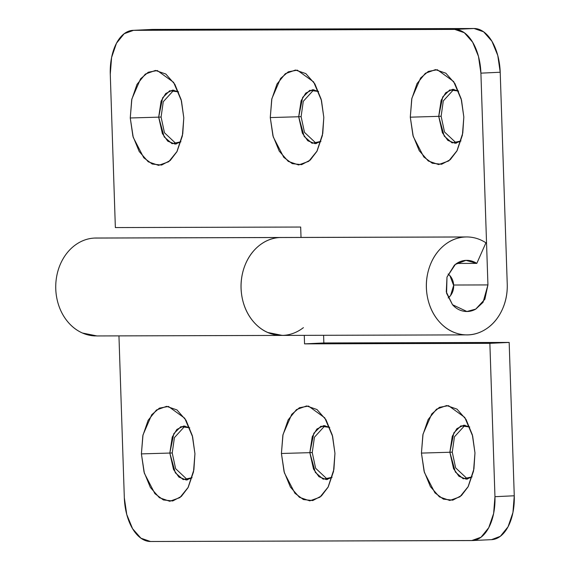 <?xml version="1.0" encoding="UTF-8"?>
<svg xmlns="http://www.w3.org/2000/svg" width="570" height="570" viewBox="0 0 570 570"><rect width="100%" height="100%" fill="white"/><g stroke="black" fill="none" stroke-linecap="round" stroke-linejoin="round"><path stroke-width="0.85" d="M448.177 297.939L450.599 295.488L453.649 285.449L449.944 275.73L448.106 274.02A13.979 11.55 -90.2 0 1 448.163 297.903M465.027 425.227L454.44 436.827L452.274 452.138L449.858 452.252L452.281 436.25L456.905 428.619L463.816 425.199L469.766 427.001L460.909 425.847L453.82 432.886L449.858 452.252L421.437 453.086L423.033 434.126L431.747 413.927L439.434 407.336L448.469 405.648L464.771 417.418L472.665 436.064L474.974 452.929L472.33 434.775L466.018 419.392L456.99 409.125L446.631 405.541L436.506 409.182L428.163 419.499L422.869 434.917L421.437 453.086L424.08 471.24L430.393 486.623L439.413 496.89L449.78 500.474L459.905 496.826L468.248 486.516L473.535 471.098L474.974 452.929L473.934 468.939L468.055 486.873L461.408 495.587L452.758 500.168L443.403 499.142L434.953 492.865L424.415 472.466L421.437 453.086L449.858 452.252L455.366 472.01L463.246 478.793L472.117 476.869M325.014 425.633L314.426 437.233L312.253 452.544L309.838 452.658L312.267 436.649L316.884 429.018L323.803 425.605L329.752 427.4L320.889 426.246L313.799 433.293L309.838 452.658L281.416 453.485L283.019 434.525L291.733 414.333L299.421 407.742L308.456 406.054L324.757 417.824L332.645 436.463L334.953 453.335L332.317 435.174L326.004 419.791L316.977 409.531L306.61 405.947L296.486 409.588L288.142 419.905L282.855 435.316L281.416 453.485L284.06 471.647L290.372 487.029L299.4 497.289L309.759 500.873L319.884 497.232L328.227 486.915L333.521 471.504L334.953 453.335L333.92 469.345L328.035 487.272L321.387 495.993L312.738 500.567L303.382 499.548L294.939 493.271L284.394 472.872L281.416 453.485L309.838 452.658L315.345 472.409L323.226 479.199L332.096 477.275L326.353 479.619L318.943 476.691L313.521 469.074L309.838 452.658L312.253 452.495M184.993 426.032L174.406 437.632L172.233 452.943L169.824 453.057L172.247 437.055L176.871 429.424L183.782 426.004L189.732 427.806M189.724 427.799L180.875 426.652L173.786 433.692L169.824 453.057L141.403 453.891L142.999 434.931L151.713 414.732L159.4 408.141L168.435 406.453L184.737 418.23L192.632 436.869L194.94 453.734L192.297 435.58L185.984 420.197L176.957 409.93L166.597 406.346L156.472 409.987L148.129 420.304L142.835 435.722L141.403 453.891L144.039 472.046L150.352 487.428L159.379 497.695L169.746 501.279L179.871 497.639L188.207 487.322L193.501 471.903L194.94 453.734L193.9 469.744L188.022 487.678L181.367 496.399L172.724 500.973L163.369 499.947L154.919 493.67L144.381 473.278L141.403 453.891L169.824 453.057L175.332 472.815L183.205 479.605L192.083 477.674L186.333 480.026L178.923 477.097L173.508 469.473L169.824 453.057L172.233 452.943L175.61 468.675L187.537 479.883M96.195 238.025A48.963 40.449 89.8 0 0 94.563 238.061L279.877 237.526A48.963 40.449 -90.2 0 1 281.516 237.49M491.525 539.655L500.353 536.299L508.055 526.78L512.936 512.551L514.261 495.779L509.174 342.428L323.853 342.962L304.551 343.874L304.273 335.352L304.551 343.874L489.872 343.339L494.959 496.691L493.634 513.463L488.747 527.692L481.044 537.211L471.703 540.574L150.487 541.5L140.918 538.194L132.589 528.718L126.761 514.518L124.324 497.76L118.952 335.887L124.324 497.76A43.847 24.695 87.3 0 0 150.487 541.5L472.936 540.517M323.853 342.962L323.603 335.295L323.853 342.962L304.551 343.874L489.872 343.339L494.959 496.691L514.261 495.779L509.174 342.428L489.872 343.339L509.174 342.428L323.853 342.962M312.253 452.587L315.63 468.269L327.558 479.477M452.274 452.181L455.644 467.87L467.571 479.078M303.411 327.643A48.963 40.449 -90.2 0 1 280.768 335.409A48.963 40.449 -90.2 0 1 241.06 286.938A48.963 40.449 -90.2 0 1 279.877 237.526L94.563 238.061A48.963 40.449 89.8 0 0 55.739 287.472A48.963 40.449 89.8 0 0 95.454 335.944M94.563 238.061C88.264 238.36 82.351 240.333 76.815 243.981C71.279 247.622 66.704 252.567 63.085 258.809C59.458 265.043 57.171 271.933 56.209 279.471C55.247 287.009 55.718 294.419 57.62 301.701C59.522 308.976 62.65 315.367 67.018 320.874C71.385 326.382 76.537 330.436 82.465 333.03L97.014 335.951M96.045 238.025L281.359 237.49A48.963 40.449 89.8 0 0 279.877 237.526C273.579 237.825 267.665 239.799 262.136 243.447C256.6 247.088 252.026 252.033 248.399 258.274C244.779 264.509 242.485 271.398 241.523 278.937C240.569 286.482 241.039 293.885 242.934 301.167C244.836 308.441 247.971 314.832 252.339 320.34C256.707 325.848 261.851 329.902 267.779 332.495L282.335 335.416M491.689 539.648A43.847 24.695 -92.7 0 0 514.261 495.779L494.959 496.691A43.847 24.695 87.3 0 1 472.387 540.559M472.124 476.862L466.374 479.22L458.964 476.292L453.542 468.668L449.858 452.252L452.274 452.138M458.615 91.086L449.766 89.939L442.676 96.978L438.715 116.344L410.293 117.178L411.889 98.218L420.603 78.019L428.291 71.428L437.325 69.739L453.627 81.517L461.522 100.156L463.83 117.021L461.187 98.867L454.874 83.484L445.854 73.217L435.487 69.633L425.363 73.281L417.019 83.59L411.725 99.009L410.293 117.178L412.936 135.332L419.249 150.715L428.27 160.982L438.636 164.566L448.761 160.925L457.104 150.608L462.398 135.19L463.83 117.021L462.79 133.031L456.912 150.965L450.264 159.686L441.615 164.26L432.26 163.234L423.809 156.957L413.271 136.565L410.293 117.178L438.715 116.344L441.137 100.341L445.761 92.711L452.673 89.29L458.622 91.093M453.884 89.319L443.296 100.918L441.13 116.23L438.715 116.344L441.13 116.23L444.5 131.962L456.428 143.17M298.694 116.75L270.273 117.577L271.876 98.624L280.59 78.425L288.278 71.834L297.312 70.146L313.614 81.916L321.501 100.555L323.81 117.427L321.174 99.266L314.861 83.883L305.834 73.623L295.467 70.039L285.342 73.68L277.006 83.997L271.712 99.408L270.273 117.577L272.916 135.738L279.229 151.121L288.256 161.381L298.616 164.965L308.74 161.324L317.084 151.014L322.378 135.596L323.81 117.427L322.777 133.437L316.892 151.364L310.244 160.085L301.594 164.666L292.239 163.64L283.796 157.363L273.258 136.964L270.273 117.577L298.694 116.75L301.124 100.748L305.741 93.117L312.659 89.697L318.609 91.499L309.745 90.338L302.656 97.385L298.694 116.75L301.11 116.636L298.694 116.75L304.202 136.501L312.082 143.291L320.953 141.367L315.21 143.711L307.8 140.783L302.378 133.166L298.694 116.75M313.87 89.725L303.283 101.325L301.11 116.593M178.581 91.891L169.732 90.744L162.642 97.784L158.681 117.149L130.259 117.983L131.855 99.023L140.569 78.831L148.257 72.233L157.291 70.545L173.594 82.322L181.488 100.961L183.796 117.826L181.153 99.672L174.84 84.289L165.813 74.022L155.453 70.438L145.329 74.086L136.985 84.396L131.691 99.814L130.259 117.983L132.895 136.145L139.208 151.52L148.236 161.787L158.602 165.371L168.727 161.73L177.071 151.413L182.357 136.002L183.796 117.826L182.756 133.843L176.878 151.77L170.223 160.491L161.581 165.065L152.226 164.039L143.775 157.769L133.238 137.37L130.259 117.983L158.681 117.149L161.103 101.147L165.727 93.516L172.639 90.096L178.588 91.898M173.85 90.124L163.262 101.724L161.089 117.035L158.681 117.149L161.089 117.035L164.466 132.767L176.394 143.975M453.635 285.021L487.934 284.922L483.047 302.328L475.815 309.075L466.894 311.498L452.495 304.701L446.588 293.265L446.987 277.063L455.359 264.416L465.975 260.362L476.805 263.39L456.705 263.447L476.805 263.39L485.932 242.792A48.963 40.449 89.8 0 0 465.198 236.992A48.963 40.449 -90.2 0 1 466.695 236.956A48.963 40.449 -90.2 0 1 485.932 242.792L476.805 263.39A25.579 21.133 -90.2 0 0 465.975 260.362C461.7 260.561 457.838 262.186 454.383 265.221L446.987 277.063L446.282 291.883L452.495 304.701C455.63 308.213 459.313 310.372 463.531 311.184C467.756 311.99 471.803 311.313 475.686 309.154L484.849 299.293L487.934 284.922L453.635 285.021M283.233 335.409L275.21 334.811C267.131 333.258 260.084 329.125 254.07 322.399C248.064 315.68 244.095 307.501 242.179 297.875C240.262 288.242 240.718 278.787 243.54 269.496C246.368 260.205 251.085 252.653 257.697 246.839C264.316 241.017 271.705 237.918 279.877 237.526L465.198 236.992L279.877 237.526A48.963 40.449 89.8 0 0 241.096 288.577A48.963 40.449 89.8 0 0 283.468 335.36M507.236 283.96A48.963 40.449 -90.2 0 1 468.782 334.825A48.963 40.449 -90.2 0 1 426.41 288.035A48.963 40.449 -90.2 0 1 465.198 236.992C457.019 237.384 449.63 240.483 443.011 246.304C436.399 252.125 431.682 259.685 428.854 268.976C426.032 278.267 425.583 287.729 427.5 297.362C429.424 306.988 433.392 315.167 439.406 321.886C445.419 328.605 452.473 332.738 460.553 334.284C468.64 335.83 476.392 334.526 483.816 330.372C491.24 326.225 497.083 319.92 501.344 311.477C505.611 303.026 507.571 293.856 507.236 283.96L500.211 72.24L497.774 55.482L491.946 41.282L483.617 31.806L474.048 28.5L152.831 29.426L474.048 28.5L454.746 29.412L133.53 30.338L152.831 29.426L133.53 30.338L454.746 29.412L464.315 32.718L472.644 42.194L478.472 56.394L480.909 73.152L487.934 284.922L480.909 73.152L500.211 72.24L480.909 73.152A43.847 24.695 87.3 0 0 454.746 29.412L474.048 28.5A43.847 24.695 -92.7 0 1 500.211 72.24L507.236 283.96M301.11 116.679L304.487 132.368L316.414 143.569M132.846 30.353A43.847 24.695 87.3 0 0 110.274 74.221L115.361 227.572L300.675 227.038L301.024 237.434L300.675 227.038L115.361 227.572L110.274 74.221L111.599 57.449L116.48 43.22L124.182 33.701L133.53 30.338M180.947 141.766L175.19 144.117L167.779 141.189L162.364 133.572L158.681 117.149L164.189 136.907L172.062 143.697L180.939 141.766M460.98 140.954L455.231 143.312L447.82 140.384L442.398 132.76L438.715 116.344L444.222 136.102L452.103 142.892L460.973 140.961M96.323 335.951L280.433 335.424M472.316 540.559L491.625 539.648M466.894 311.498L466.26 311.498M281.359 237.49L466.68 236.956M465.754 334.889L281.644 335.416M152.211 29.441L132.91 30.353"/></g></svg>
